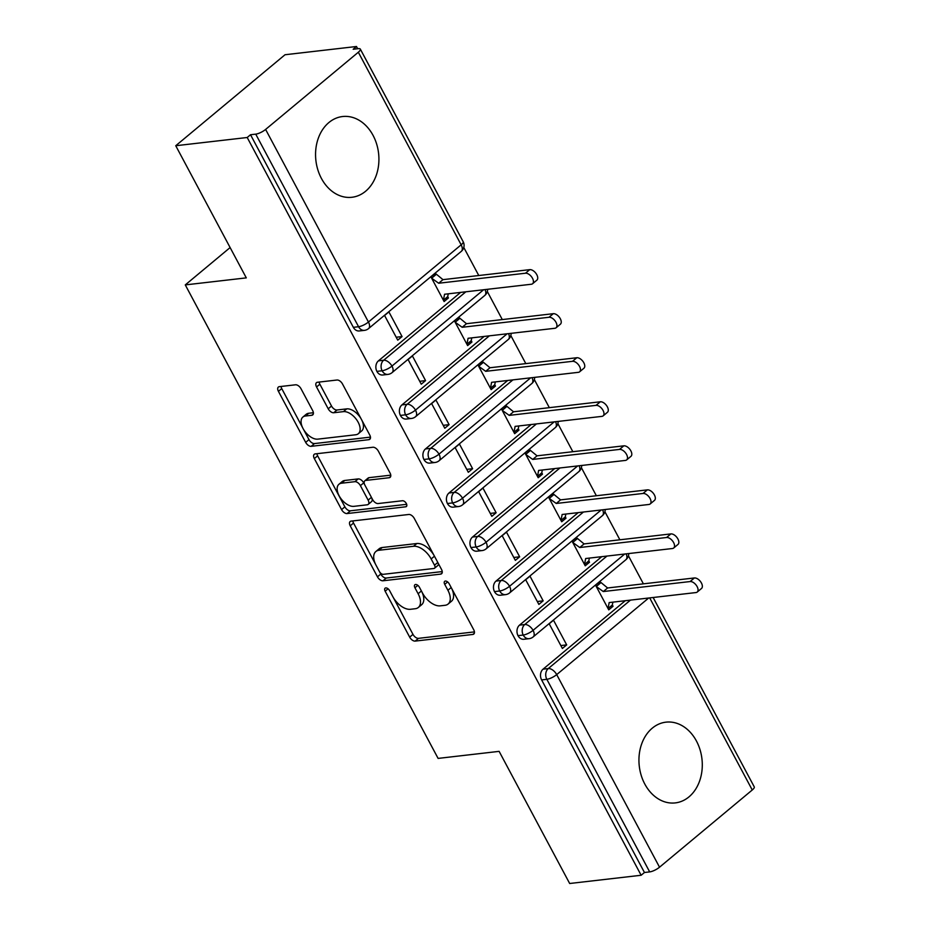 <?xml version="1.0" encoding="UTF-8"?>
<svg xmlns="http://www.w3.org/2000/svg" width="930" height="930" viewBox="0 0 930 930"><rect width="100%" height="100%" fill="white"/><g stroke="black" fill="none" stroke-linecap="round" stroke-linejoin="round"><path stroke-width="1.4" d="M385.776 587.923A3.581 2.011 -129.8 0 0 385.101 588.202A3.581 2.011 -129.8 0 0 385.148 591.201L409.677 637.143A5.115 2.871 -129.8 0 0 415.187 641.096L472.835 634.446A5.115 2.871 -129.8 0 0 473.8 634.051A5.115 2.871 -129.8 0 0 473.73 629.761L449.202 583.819A3.581 2.011 -129.8 0 0 445.354 581.052A3.581 2.011 -129.8 0 0 444.68 581.331A3.581 2.011 -129.8 0 0 444.726 584.342L447.9 590.283A16.368 9.195 -129.8 0 1 448.121 604.035A16.368 9.195 -129.8 0 1 445.028 605.302L440.227 605.849A16.368 9.195 -129.8 0 1 422.592 593.201L419.418 587.26A3.581 2.011 -129.8 0 0 415.559 584.482A3.581 2.011 -129.8 0 0 414.885 584.761A3.581 2.011 -129.8 0 0 414.931 587.772L418.105 593.712A16.368 9.195 -129.8 0 1 418.326 607.476A16.368 9.195 -129.8 0 1 415.245 608.731L410.444 609.29A16.368 9.195 -129.8 0 1 392.809 596.63L389.635 590.69A3.581 2.011 -129.8 0 0 385.776 587.923M373.07 135.396A40.641 31.539 -96.6 0 1 351.9 197.276A40.641 31.539 -96.6 0 1 321.408 178.409A40.641 31.539 -96.6 0 1 342.589 116.529A40.641 31.539 -96.6 0 1 373.07 135.396M696.442 741.024A40.641 31.539 -96.6 0 1 675.273 802.904A40.641 31.539 -96.6 0 1 644.792 784.037A40.641 31.539 -96.6 0 1 665.961 722.157A40.641 31.539 -96.6 0 1 696.442 741.024M301.018 388.752A5.115 2.871 -129.8 0 0 295.507 384.799L279.326 386.659A5.115 2.871 -129.8 0 0 278.372 387.054A5.115 2.871 -129.8 0 0 278.43 391.356L305.679 442.378A5.115 2.871 -129.8 0 0 311.19 446.33L368.838 439.681A5.115 2.871 -129.8 0 0 369.803 439.286A5.115 2.871 -129.8 0 0 369.733 434.984L342.496 383.974A5.115 2.871 -129.8 0 0 336.986 380.021L317.444 382.265A5.115 2.871 -129.8 0 0 316.479 382.66A5.115 2.871 -129.8 0 0 316.549 386.961L328.209 408.793A5.115 2.871 -129.8 0 0 333.719 412.746L343.414 411.63A13.683 7.684 -129.8 0 1 356.934 420.197A13.683 7.684 -129.8 0 1 358.341 433.706A13.683 7.684 -129.8 0 1 355.76 434.763L317.804 439.134A13.683 7.684 -129.8 0 1 304.273 430.578A13.683 7.684 -129.8 0 1 302.878 417.059A13.683 7.684 -129.8 0 1 305.459 416.012L311.783 415.28A5.115 2.871 -129.8 0 0 312.747 414.885A5.115 2.871 -129.8 0 0 312.678 410.583L301.018 388.752M641.142 875.258L247.206 137.501L175.747 145.731L246.299 277.872L185.279 284.906L438.1 758.403L499.119 751.359L569.672 883.5L641.142 875.258L644.455 872.503L649.675 871.898L546.84 679.307L541.62 679.911L644.455 872.503M351.122 521.125A5.115 2.871 -129.8 0 0 350.157 521.521A5.115 2.871 -129.8 0 0 350.226 525.81L377.464 576.832A5.115 2.871 -129.8 0 0 382.986 580.785L440.634 574.136A5.115 2.871 -129.8 0 0 441.599 573.74A5.115 2.871 -129.8 0 0 441.529 569.451L414.292 518.428A5.115 2.871 -129.8 0 0 408.781 514.476L351.122 521.125M341.577 509.605L314.328 458.583A5.115 2.871 -129.8 0 1 314.259 454.282A5.115 2.871 -129.8 0 1 315.224 453.898L372.884 447.249A5.115 2.871 -129.8 0 1 378.394 451.201L390.054 473.033A5.115 2.871 -129.8 0 1 390.123 477.334A5.115 2.871 -129.8 0 1 389.159 477.729L365.781 480.426A5.115 2.871 -129.8 0 0 364.816 480.81A5.115 2.871 -129.8 0 0 364.886 485.111L372.616 499.596A5.115 2.871 -129.8 0 0 378.126 503.549L402.469 500.747A3.581 2.011 -129.8 0 1 406.003 502.991A3.581 2.011 -129.8 0 1 406.375 506.525A3.581 2.011 -129.8 0 1 405.701 506.804L347.088 513.558A5.115 2.871 -129.8 0 1 341.577 509.605L344.879 506.85L317.642 455.828L314.328 458.583M230.117 247.566L185.279 284.906M653.139 597.502L754.253 786.873A7.812 2.232 151.9 0 1 752.254 789.989L659.533 867.202A7.812 2.232 151.9 0 1 649.675 871.898M247.206 137.501L250.519 134.734L255.738 134.141A7.812 2.232 -28.1 0 0 265.608 129.433L358.329 52.231A7.812 2.232 -28.1 0 0 360.329 49.116A7.812 2.232 -28.1 0 0 358.399 48.651L353.179 49.255L356.492 46.5L357.678 48.744M175.747 145.731L285.022 54.742L356.492 46.5M463.791 247.473L478.776 275.524M487.308 291.509L502.293 319.571M510.826 335.556L525.81 363.618M534.355 379.603L549.328 407.654M557.872 423.65L572.845 451.701M581.389 467.697L596.363 495.748M604.907 511.744L619.88 539.795M628.424 555.791L643.397 583.842M613.044 606.279L612.335 604.953L608.034 608.546L609.173 602.57L695.977 592.561A6.51 3.662 -129.8 0 0 697.209 592.061A6.51 3.662 -129.8 0 0 696.535 585.621A6.51 3.662 -129.8 0 0 690.095 581.552L694.396 577.96L607.604 587.969L599.873 581.61L595.572 585.202L608.743 609.859L613.044 606.279L610.382 606.581M566.684 644.885L562.383 648.466L549.212 623.798L553.513 620.217L566.684 644.885L560.825 645.56M250.519 134.734L353.353 327.325L358.573 326.721L255.738 134.141M265.608 129.433L368.443 322.024A7.812 2.232 -28.1 0 1 358.573 326.721A7.812 6.068 -96.6 0 0 364.444 330.359L359.213 330.952A7.812 6.068 -96.6 0 1 353.353 327.325M541.62 679.911A7.812 6.068 -96.6 0 1 543.062 669.17L625.274 600.71M376.871 371.372L382.091 370.768A7.812 6.068 -96.6 0 0 387.961 374.395L382.742 374.999A7.812 6.068 -96.6 0 1 376.871 371.372A7.812 6.068 -96.6 0 1 378.429 360.852L460.641 292.392M447.714 296.635L443.412 300.227L444.552 294.252L531.344 284.243A6.51 3.662 -129.8 0 0 532.576 283.743A6.51 3.662 -129.8 0 0 531.913 277.303A6.51 3.662 -129.8 0 0 525.473 273.222L529.775 269.642L442.971 279.651L435.252 273.292L430.939 276.873L444.11 301.541L448.423 297.96L447.714 296.635L448.248 293.822M388.891 311.899L384.578 315.479L397.749 340.148L402.062 336.567L388.891 311.899M400.388 415.419L405.608 414.815A7.812 6.068 -96.6 0 0 411.478 418.442L406.259 419.046A7.812 6.068 -96.6 0 1 400.388 415.419A7.812 6.068 -96.6 0 1 401.946 404.899L484.158 336.439M471.231 340.682L466.93 344.263L468.069 338.288L554.861 328.29A6.51 3.662 -129.8 0 0 556.094 327.779A6.51 3.662 -129.8 0 0 555.431 321.35A6.51 3.662 -129.8 0 0 548.991 317.27L553.292 313.689L466.488 323.698L458.769 317.339L454.456 320.92L467.627 345.588L471.94 342.007L471.231 340.682L471.766 337.869M412.409 355.946L408.096 359.526L421.267 384.195L425.58 380.614L412.409 355.946M423.906 459.467L429.137 458.862A7.812 6.068 -96.6 0 0 434.996 462.489L429.776 463.094A7.812 6.068 -96.6 0 1 423.906 459.467A7.812 6.068 -96.6 0 1 425.463 448.946L507.687 380.486M494.748 384.729L490.447 388.31L491.586 382.335L578.39 372.325A6.51 3.662 -129.8 0 0 579.611 371.826A6.51 3.662 -129.8 0 0 578.948 365.397A6.51 3.662 -129.8 0 0 572.508 361.317L576.809 357.736L490.005 367.745L482.286 361.386L477.974 364.967L491.145 389.635L495.458 386.055L494.748 384.729L495.283 381.916M435.926 399.993L431.625 403.574L444.784 428.242L449.097 424.65L435.926 399.993M447.423 503.514L452.654 502.909A7.812 6.068 -96.6 0 0 458.513 506.536L453.294 507.141A7.812 6.068 -96.6 0 1 447.423 503.514A7.812 6.068 -96.6 0 1 448.981 492.993L531.204 424.522M518.266 428.776L513.965 432.357L515.104 426.382L601.908 416.373A6.51 3.662 -129.8 0 0 603.128 415.873A6.51 3.662 -129.8 0 0 602.466 409.444A6.51 3.662 -129.8 0 0 596.025 405.364L600.327 401.783L513.523 411.792L505.804 405.434L501.502 409.014L514.662 433.682L518.975 430.102L518.266 428.776L518.801 425.952M459.443 444.04L455.142 447.621L468.313 472.289L472.614 468.697L459.443 444.04M470.952 547.561L476.172 546.956A7.812 6.068 -96.6 0 0 482.031 550.583L476.811 551.188A7.812 6.068 -96.6 0 1 470.952 547.561A7.812 6.068 -96.6 0 1 472.498 537.04L554.722 468.569M541.783 472.824L537.482 476.404L538.621 470.429L625.425 460.42A6.51 3.662 -129.8 0 0 626.646 459.92A6.51 3.662 -129.8 0 0 625.983 453.491A6.51 3.662 -129.8 0 0 619.543 449.411L623.844 445.83L537.04 455.828L529.321 449.481L525.02 453.061L538.191 477.729L542.492 474.137L541.783 472.824L542.318 469.999M482.961 488.076L478.659 491.668L491.831 516.336L496.132 512.744L482.961 488.076M494.469 591.608L499.689 591.003A7.812 6.068 -96.6 0 0 505.548 594.63L500.328 595.235A7.812 6.068 -96.6 0 1 494.469 591.608A7.812 6.068 -96.6 0 1 496.016 581.087L578.239 512.616M565.301 516.871L560.999 520.451L562.139 514.476L648.942 504.467A6.51 3.662 -129.8 0 0 650.163 503.967A6.51 3.662 -129.8 0 0 649.5 497.538A6.51 3.662 -129.8 0 0 643.06 493.458L647.361 489.866L560.558 499.875L552.839 493.516L548.537 497.108L561.708 521.777L566.01 518.184L565.301 516.871L565.835 514.046M506.478 532.123L502.177 535.715L515.348 560.372L519.649 556.791L506.478 532.123M517.987 635.643L523.206 635.051A7.812 6.068 -96.6 0 0 529.065 638.678L523.846 639.27A7.812 6.068 -96.6 0 1 517.987 635.643A7.812 6.068 -96.6 0 1 519.533 625.123L601.757 556.663M588.818 560.906L584.517 564.498L585.656 558.523L672.46 548.514A6.51 3.662 -129.8 0 0 673.68 548.014A6.51 3.662 -129.8 0 0 673.018 541.574A6.51 3.662 -129.8 0 0 666.577 537.505L670.879 533.913L584.087 543.922L576.356 537.563L572.055 541.155L585.226 565.812L589.527 562.231L588.818 560.906L589.364 558.093M529.995 576.17L525.694 579.762L538.865 604.419L543.167 600.838L529.995 576.17M519.533 625.123L524.753 624.53A7.812 6.068 -96.6 0 0 523.206 635.051A7.812 2.232 -28.1 0 0 533.064 630.342L624.728 554.013M589.527 562.231L586.865 562.545M543.167 600.838L537.308 601.512M566.01 518.184L563.348 518.498M519.649 556.791L513.79 557.465M542.492 474.137L539.83 474.451M496.132 512.744L490.273 513.418M518.975 430.102L516.313 430.404M472.614 468.697L466.755 469.371M495.458 386.055L492.795 386.357M449.097 424.65L443.238 425.336M471.94 342.007L469.278 342.31M425.58 380.614L419.721 381.288M448.423 297.96L445.761 298.263M402.062 336.567L396.203 337.241M496.016 581.087L501.235 580.483A7.812 6.068 -96.6 0 0 499.689 591.003A7.812 2.232 -28.1 0 0 509.547 586.295L601.21 509.966M472.498 537.04L477.718 536.436A7.812 6.068 -96.6 0 0 476.172 546.956A7.812 2.232 -28.1 0 0 486.03 542.26L577.693 465.918M448.981 492.993L454.2 492.389A7.812 6.068 -96.6 0 0 452.654 502.909A7.812 2.232 -28.1 0 0 462.512 498.213L554.175 421.883M425.463 448.946L430.683 448.341A7.812 6.068 -96.6 0 0 429.137 458.862A7.812 2.232 -28.1 0 0 438.995 454.166L530.658 377.836M401.946 404.899L407.166 404.294A7.812 6.068 -96.6 0 0 405.608 414.815A7.812 2.232 -28.1 0 0 415.478 410.118L507.141 333.789M378.429 360.852L383.648 360.247A7.812 6.068 -96.6 0 0 382.091 370.768A7.812 2.232 -28.1 0 0 391.96 366.071L483.623 289.742M418.326 607.476L421.639 604.721A16.368 9.195 -129.8 0 0 421.883 591.864M448.121 604.035L451.434 601.28A16.368 9.195 -129.8 0 0 451.666 588.434M393.309 597.537L412.99 634.388A5.115 2.871 -129.8 0 0 418.5 638.34L474.451 631.889M379.661 571.973L380.777 574.077A5.115 2.871 -129.8 0 0 386.287 578.03L442.25 571.578M352.83 520.928A5.115 2.871 -129.8 0 0 353.54 523.055L375.604 564.382M379.417 571.555A3.581 2.011 -129.8 0 0 383.276 574.322L433.88 568.486A3.581 2.011 -129.8 0 0 434.554 568.218A3.581 2.011 -129.8 0 0 434.508 565.207L431.16 558.942A16.368 9.195 -129.8 0 0 413.525 546.282L378.928 550.269A16.368 9.195 -129.8 0 0 375.848 551.537A16.368 9.195 -129.8 0 0 376.069 565.289L379.417 571.555M434.554 568.218L437.867 565.463A3.581 2.011 -129.8 0 0 438.018 562.871M433.961 555.28A16.368 9.195 -129.8 0 0 416.838 543.527L413.525 546.282M375.848 551.537L379.161 548.77A16.368 9.195 -129.8 0 1 382.242 547.514L416.838 543.527M316.932 453.7A5.115 2.871 -129.8 0 0 317.642 455.828M390.763 475.16L369.082 477.66A5.115 2.871 -129.8 0 0 368.117 478.055L364.816 480.81M406.666 504.316L350.401 510.803L347.088 513.558M341.508 483.216A13.683 7.684 -129.8 0 0 338.939 484.274A13.683 7.684 -129.8 0 0 340.334 497.783A13.683 7.684 -129.8 0 0 353.865 506.35L367.234 504.804A5.115 2.871 -129.8 0 0 368.199 504.409A5.115 2.871 -129.8 0 0 368.129 500.119L360.398 485.634A5.115 2.871 -129.8 0 0 354.888 481.682L341.508 483.216L344.821 480.461A13.683 7.684 -129.8 0 0 342.24 481.519L338.939 484.274M368.199 504.409L371.512 501.654A5.115 2.871 -129.8 0 0 371.686 497.864M344.821 480.461L358.201 478.915A5.115 2.871 -129.8 0 1 363.711 482.879L364.63 484.611M344.879 506.85A5.115 2.871 -129.8 0 0 350.401 510.803M302.878 417.059L306.191 414.303A13.683 7.684 -129.8 0 1 308.772 413.257L313.387 412.722M358.341 433.706L361.654 430.95A13.683 7.684 -129.8 0 0 361.886 420.29M361.003 418.628A13.683 7.684 -129.8 0 0 346.727 408.875L343.414 411.63M319.153 382.079A5.115 2.871 -129.8 0 0 319.862 384.206L331.522 406.038A5.115 2.871 -129.8 0 0 337.032 409.991L346.727 408.875M303.529 429.393L308.993 439.611A5.115 2.871 -129.8 0 0 314.503 443.575L370.454 437.123M281.034 386.473A5.115 2.871 -129.8 0 0 281.744 388.601L302.645 427.73M694.396 577.96A6.51 3.662 50.2 0 1 700.836 582.041A6.51 3.662 50.2 0 1 701.511 588.469L697.209 592.061M690.095 581.552L603.291 591.55L596.281 586.516L600.582 582.936L597.92 583.238M612.335 604.953L612.882 602.14M607.604 587.969L603.291 591.55M670.879 533.913A6.51 3.662 50.2 0 1 677.319 537.993A6.51 3.662 50.2 0 1 677.993 544.422L673.68 548.014M666.577 537.505L579.774 547.514L572.752 542.469L577.065 538.889L574.403 539.191M584.087 543.922L579.774 547.514M647.361 489.866A6.51 3.662 50.2 0 1 653.802 493.946A6.51 3.662 50.2 0 1 654.476 500.387L650.163 503.967M643.06 493.458L556.256 503.467L549.235 498.434L553.548 494.841L550.886 495.155M560.558 499.875L556.256 503.467M623.844 445.83A6.51 3.662 50.2 0 1 630.284 449.899A6.51 3.662 50.2 0 1 630.959 456.339L626.646 459.92M619.543 449.411L532.739 459.42L525.717 454.386L530.03 450.794L527.368 451.108M537.04 455.828L532.739 459.42M600.327 401.783A6.51 3.662 50.2 0 1 606.767 405.852A6.51 3.662 50.2 0 1 607.441 412.292L603.128 415.873M596.025 405.364L509.222 415.373L502.2 410.339L506.513 406.747L503.851 407.061M513.523 411.792L509.222 415.373M576.809 357.736A6.51 3.662 50.2 0 1 583.25 361.817A6.51 3.662 50.2 0 1 583.912 368.245L579.611 371.826M572.508 361.317L485.704 371.326L478.683 366.292L482.984 362.712L480.333 363.014M490.005 367.745L485.704 371.326M553.292 313.689A6.51 3.662 50.2 0 1 559.732 317.769A6.51 3.662 50.2 0 1 560.395 324.198L556.094 327.779M548.991 317.27L462.187 327.279L455.165 322.245L459.467 318.665L456.816 318.967M466.488 323.698L462.187 327.279M529.775 269.642A6.51 3.662 50.2 0 1 536.215 273.722A6.51 3.662 50.2 0 1 536.877 280.151L532.576 283.743M525.473 273.222L438.669 283.231L431.648 278.198L435.949 274.617L433.287 274.92M442.971 279.651L438.669 283.231M388.043 588.795L385.148 591.201M447.621 581.924L444.726 584.342M417.837 585.354L414.931 587.772M752.254 789.989L649.686 597.897M648.687 598.013L556.698 674.61L659.533 867.202M543.062 669.17L548.282 668.565A7.812 4.394 -129.8 0 1 556.698 674.61A7.812 2.232 151.9 0 1 546.84 679.307A7.812 6.068 -96.6 0 1 548.282 668.565L630.494 600.106M461.268 251.391A7.812 7.812 0 0 0 463.163 241.695A7.812 2.232 -28.1 0 1 461.164 244.823A7.812 4.394 -129.8 0 1 461.268 251.391L368.547 328.592A7.812 4.394 -129.8 0 0 368.443 322.024L461.164 244.823L358.329 52.231M628.703 553.559A7.812 7.812 0 0 1 625.89 559.709A7.812 4.394 -129.8 0 0 626.134 553.85M625.89 559.709L533.169 636.911A7.812 4.394 -129.8 0 0 533.064 630.342A7.812 4.394 -129.8 0 0 524.764 624.518L606.976 556.059M501.235 580.483L583.459 512.012M579.099 465.767A7.812 4.394 -129.8 0 1 578.855 471.615L486.134 548.828A7.812 4.394 -129.8 0 0 486.03 542.26A7.812 4.394 -129.8 0 0 477.729 536.436L559.941 467.976M555.582 421.72A7.812 4.394 -129.8 0 1 555.338 427.568L462.617 504.781A7.812 4.394 -129.8 0 0 462.512 498.213A7.812 4.394 -129.8 0 0 454.212 492.389L536.424 423.929M532.065 377.673A7.812 4.394 -129.8 0 1 531.821 383.52L439.1 460.734A7.812 4.394 -129.8 0 0 438.995 454.166A7.812 4.394 -129.8 0 0 430.695 448.341L512.907 379.882M508.547 333.626A7.812 4.394 -129.8 0 1 508.303 339.473L415.582 416.687A7.812 4.394 -129.8 0 0 415.478 410.118A7.812 4.394 -129.8 0 0 407.177 404.294L489.389 335.835M383.648 360.247L465.872 291.788M605.186 509.512A7.812 7.812 0 0 1 602.373 515.662A7.812 4.394 -129.8 0 0 602.617 509.803M602.373 515.662L509.652 592.875A7.812 4.394 -129.8 0 0 509.547 586.295A7.812 4.394 -129.8 0 0 501.247 580.483M487.599 289.288A7.812 7.812 0 0 1 484.786 295.438A7.812 4.394 -129.8 0 0 485.03 289.579M484.786 295.438L392.065 372.639A7.812 4.394 -129.8 0 0 391.96 366.071A7.812 4.394 -129.8 0 0 383.66 360.247M421.406 590.969L418.105 593.712M451.19 587.539L447.9 590.283M474.37 633.179L472.835 634.446M418.5 638.34L415.187 641.096M412.99 634.388L409.677 637.143M442.157 572.868L440.634 574.136M386.287 578.03L382.986 580.785M380.777 574.077L377.464 576.832M353.54 523.055L350.226 525.81M437.798 562.464L434.508 565.207M434.461 556.198L431.16 558.942M382.242 547.514L378.928 550.269M390.681 476.451L389.159 477.729M369.082 477.66L365.781 480.426M406.77 505.908L405.701 506.804M371.43 497.376L368.129 500.119M363.711 482.879L360.398 485.634M358.201 478.915L354.888 481.682M313.305 414.013L311.783 415.28M308.772 413.257L305.459 416.012M337.032 409.991L333.719 412.746M331.522 406.038L328.209 408.793M319.862 384.206L316.549 386.961M370.373 438.414L368.838 439.681M314.503 443.575L311.19 446.33M308.993 439.611L305.679 442.378M281.744 388.601L278.43 391.356M463.163 241.695L360.329 49.116M529.065 638.678A7.812 7.812 0 0 0 533.169 636.911M505.548 594.63A7.812 7.812 0 0 0 509.652 592.875M578.855 471.615A7.812 7.812 0 0 0 581.669 465.465M482.031 550.583A7.812 7.812 0 0 0 486.134 548.828M555.338 427.568A7.812 7.812 0 0 0 558.151 421.418M458.513 506.536A7.812 7.812 0 0 0 462.617 504.781M531.821 383.52A7.812 7.812 0 0 0 534.634 377.371M434.996 462.489A7.812 7.812 0 0 0 439.1 460.734M508.303 339.473A7.812 7.812 0 0 0 511.116 333.324M411.478 418.442A7.812 7.812 0 0 0 415.582 416.687M387.961 374.395A7.812 7.812 0 0 0 392.065 372.639M364.444 330.359A7.812 7.812 0 0 0 368.547 328.592"/></g></svg>
